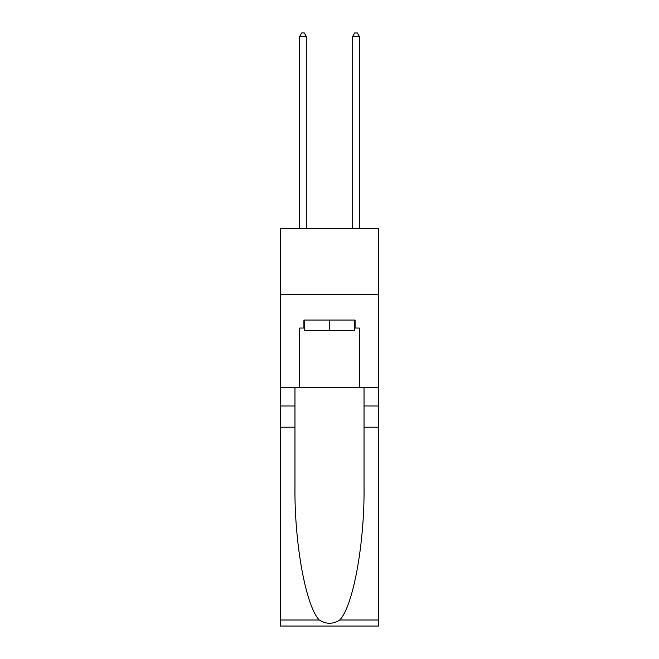 <?xml version="1.0" encoding="UTF-8"?>
<svg xmlns="http://www.w3.org/2000/svg" width="659" height="659" viewBox="0 0 659 659"><rect width="100%" height="100%" fill="white"/><g stroke="black" fill="none" stroke-linecap="round" stroke-linejoin="round"><path stroke-width="0.99" d="M378.546 294.639L378.546 228.352L280.454 228.352L280.454 294.639L378.546 294.639L378.546 387.434L359.328 387.434L359.328 328.042L355.086 328.042L355.086 320.085L303.914 320.085L303.914 328.042L304.713 328.042M354.287 320.085L354.287 330.694L304.713 330.694L304.713 320.085M329.5 320.085L329.5 330.694M339.756 620.004L378.546 620.004L378.546 626.05L280.454 626.05L280.454 427.205L294.968 427.205L294.968 486.317C294.26 542.827 305.727 605.951 319.244 620.004C326.073 624.361 332.91 624.361 339.756 620.004C353.273 605.951 364.74 542.827 364.032 486.317L364.032 387.434M364.032 427.205L378.546 427.205L378.546 387.434M280.454 427.205L280.454 294.639M294.968 387.434L294.968 427.205M378.546 620.004L378.546 427.205M280.454 387.434L299.672 387.434L299.672 328.042L303.914 328.042M299.672 387.434L359.328 387.434M354.287 328.042L355.086 328.042M306.303 228.352L306.303 36.393L299.672 36.393L299.672 228.352M299.672 36.393L301.657 32.95L304.31 32.95L306.303 36.393M359.328 228.352L359.328 36.393L352.697 36.393L352.697 228.352M352.697 36.393L354.69 32.95L357.343 32.95L359.328 36.393M364.032 405.993L378.546 405.993M294.968 405.993L280.454 405.993M280.454 620.004L319.244 620.004"/></g></svg>
